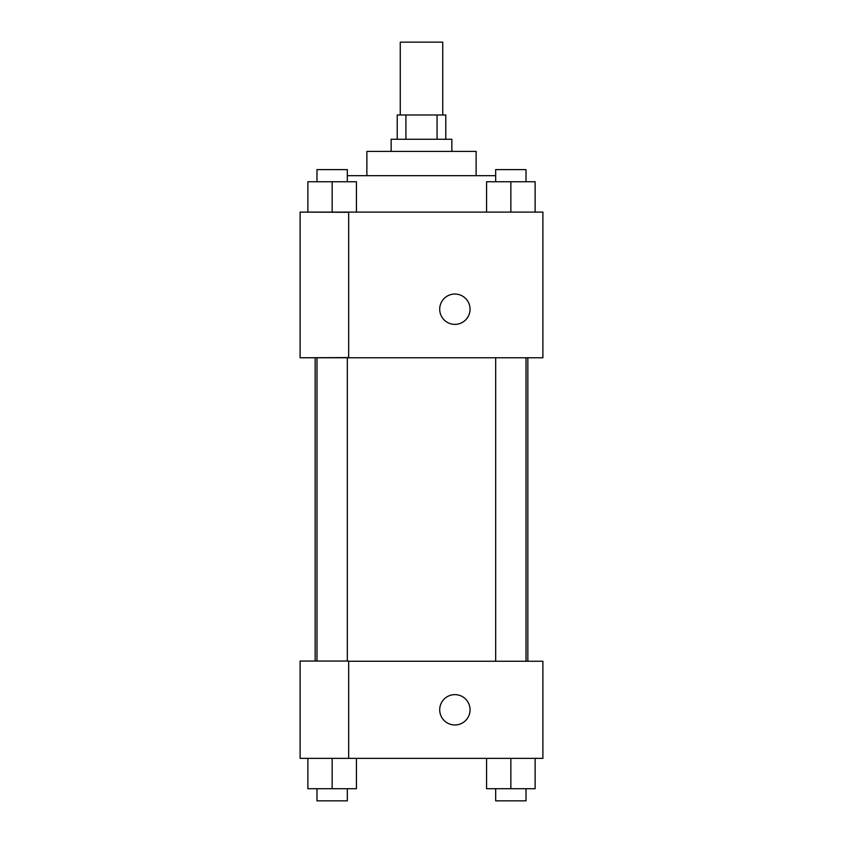 <?xml version="1.0" encoding="UTF-8"?>
<svg xmlns="http://www.w3.org/2000/svg" width="843" height="843" viewBox="0 0 843 843"><rect width="100%" height="100%" fill="white"/><g stroke="black" fill="none" stroke-linecap="round" stroke-linejoin="round"><path stroke-width="1.26" d="M442.744 114.985L442.744 42.15L400.256 42.15L400.256 114.985M405.926 139.264L405.926 114.985L397.222 114.985L397.222 139.264M405.926 114.985L445.778 114.985L445.778 139.264M437.074 139.264L437.074 114.985M391.152 151.403L391.152 139.264L451.848 139.264L451.848 151.403M366.874 175.681L366.874 151.403L476.126 151.403L476.126 175.681M347.327 175.681L495.673 175.681M300.108 212.099L542.892 212.099L542.892 357.769L300.108 357.769L348.665 357.58L348.665 212.288L300.108 212.099M439.709 309.212A15.174 15.174 0 0 1 462.47 296.072A15.174 15.174 0 0 1 462.47 322.353A15.174 15.174 0 0 1 439.709 309.212M300.108 212.288L300.108 357.58M348.665 661.249L542.892 661.249L542.892 758.363L300.108 758.363L300.108 661.06L348.665 661.06L348.665 758.363M439.709 709.806A15.174 15.174 0 0 1 462.47 696.666A15.174 15.174 0 0 1 462.47 722.946A15.174 15.174 0 0 1 439.709 709.806M486.569 758.363L486.569 788.711L535.126 788.711L535.126 758.363L535.126 788.711M510.847 788.711L510.847 758.363M526.021 788.711L526.021 800.85L495.673 800.85L495.673 788.711M307.874 758.363L307.874 788.711L356.431 788.711L356.431 758.363L356.431 788.711M332.153 788.711L332.153 758.363M347.327 788.711L347.327 800.85L316.979 800.85L316.979 788.711M486.569 212.099L486.569 181.751L535.126 181.751L535.126 212.099L535.126 181.751M510.847 212.099L510.847 181.751M526.021 181.751L526.021 169.612L495.673 169.612L495.673 181.751M307.874 212.099L307.874 181.751L356.431 181.751L356.431 212.099L356.431 181.751M332.153 212.099L332.153 181.751M347.327 181.751L347.327 169.612L316.979 169.612L316.979 181.751M527.844 661.249L527.844 357.769M315.156 661.06L315.156 357.769M495.673 357.769L495.673 661.249M526.021 357.769L526.021 661.249M347.327 661.06L347.327 357.769M316.979 661.06L316.979 357.769"/></g></svg>

